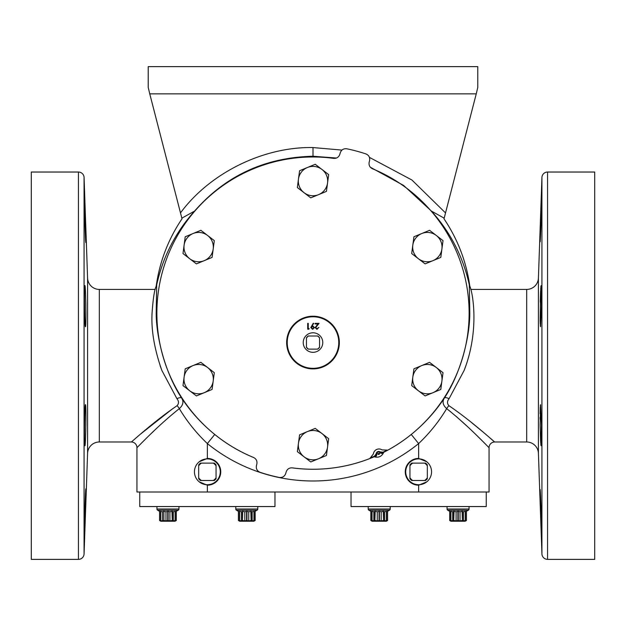 <?xml version="1.0" encoding="UTF-8"?>
<svg xmlns="http://www.w3.org/2000/svg" width="626" height="626" viewBox="0 0 626 626"><rect width="100%" height="100%" fill="white"/><g stroke="black" fill="none" stroke-linecap="round" stroke-linejoin="round"><path stroke-width="0.94" d="M426.713 481.887L418.637 485.189A13.381 13.381 0 0 1 405.257 471.808A13.381 13.381 0 0 1 418.637 458.428L426.713 461.73M465.869 365.701L464.171 370.373L449.061 398.707C447.058 401.203 447.003 403.527 448.905 405.679C472.419 421.65 494.188 441.917 494.697 441.995A5.634 5.634 0 0 0 489.062 447.629L489.062 491.997L136.938 491.997L136.938 447.629A5.634 5.634 0 0 0 131.304 441.995C131.781 441.948 153.409 421.791 177.095 405.679C178.997 403.52 178.942 401.196 176.939 398.707L161.829 370.373L160.131 365.701M140.827 443.748L145.365 439.256M151.625 433.161L154.364 430.531M486.245 491.997L486.245 506.551L351.029 506.551L351.029 491.997M274.97 491.997L274.97 506.551L139.754 506.551L139.754 491.997M526.685 441.995L526.685 289.408A11.737 11.737 0 0 0 538.415 278.077L538.415 453.326A11.737 11.737 0 0 0 526.685 441.995L494.697 441.995L490.244 438.169M489.211 437.277L485.721 434.303M482.599 431.666L470.893 422.018M449.061 398.707A5.634 2.121 32.1 0 0 444.335 398.089C460.525 373.785 469.844 337.453 469.805 313.117L469.312 284.9C463.162 256.981 450.532 232.379 431.439 211.103L403.66 185.468L370.349 167.228M336.459 158.034L313 156.25C265.064 157.384 225.587 175.671 194.561 211.103C175.468 232.379 162.838 256.981 156.688 284.9L156.195 313.117C156.156 337.453 165.475 373.785 181.665 398.089C190.633 411.681 201.658 423.81 214.741 434.467A156.14 156.14 0 0 0 253.89 457.637M385.765 450.79A155.718 155.718 0 0 1 383.073 452.175L383.355 453.107C381.531 456.393 378.746 457.692 375.013 456.996L374.481 456.182A155.718 155.718 0 0 1 371.688 457.348M207.362 484.727A12.919 12.919 0 0 0 220.282 471.808A12.919 12.919 0 0 0 207.362 458.889A12.919 12.919 0 0 0 194.443 471.808A12.919 12.919 0 0 0 207.362 484.727M161.829 370.373C154.356 349.073 151.101 329.988 152.063 313.117C153.096 298.547 154.465 289.611 156.179 286.293C159.599 261.801 168.214 239.304 182.01 218.795L180.491 212.903C209.866 173.011 263.468 146.578 313 147.564L313 156.25M476.253 93.845L477.779 87.413L477.779 66.63L148.221 66.63L148.221 87.413L149.747 93.845L476.253 93.845L444.178 218.161L431.439 211.103M379.481 453.96L380.154 451.933A2.504 2.504 0 0 0 376.179 453.787L379.481 453.96M172.964 408.481L140.827 433.841M386.547 520.496L386.547 511.332L384.583 511.778L384.583 520.949L386.375 520.496L386.547 520.949L387.588 520.496L387.588 511.332L387.588 520.496L386.328 521.223L372.094 521.223L370.842 520.496L370.842 511.332L368.917 510.221A1.409 1.409 0 0 1 368.213 509.001L368.213 506.551M386.547 511.778L389.513 510.221A1.409 1.409 0 0 0 390.217 509.001L390.217 506.551M465.4 520.496L465.4 511.332L463.428 511.778L463.428 520.949L465.228 520.496L465.4 520.949L466.433 520.496L466.433 511.332L466.433 520.496L465.181 521.223L450.947 521.223L449.687 520.496L449.687 511.332L447.762 510.221A1.409 1.409 0 0 1 447.058 509.001L447.058 506.551M465.4 511.778L468.358 510.221A1.409 1.409 0 0 0 469.062 509.001L469.062 506.551M175.272 520.496L175.272 511.332L173.308 511.778L173.308 520.949L175.1 520.496L175.272 520.949L176.313 520.496L176.313 511.332L176.313 520.496L175.053 521.223L160.819 521.223L159.567 520.496L159.567 511.332L157.642 510.221A1.409 1.409 0 0 1 156.938 509.001L156.938 506.551M175.272 511.778L178.238 510.221A1.409 1.409 0 0 0 178.942 509.001L178.942 506.551M254.125 520.496L254.125 511.332L252.153 511.778L252.153 520.949L253.953 520.496L254.125 520.949L255.158 520.496L255.158 511.332L255.158 520.496L253.906 521.223L239.672 521.223L238.412 520.496L238.412 511.332L236.487 510.221A1.409 1.409 0 0 1 235.783 509.001L235.783 506.551M254.125 511.778L257.083 510.221A1.409 1.409 0 0 0 257.787 509.001L257.787 506.551M541.099 222.019C540.027 248.514 539.847 248.514 540.551 222.019C541.553 195.523 541.733 195.523 541.099 222.019C540.027 248.514 539.847 248.514 540.551 222.019C541.553 195.523 541.733 195.523 541.099 222.019M541.451 306.184L540.551 326.725L540.128 320.715L540.551 291.653L541.099 285.644L541.451 306.184M541.451 425.218L541.099 445.759L540.551 439.742L540.128 425.218L540.551 404.678L541.451 425.218M541.099 509.384C541.733 535.887 541.553 535.887 540.551 509.384C539.847 482.889 540.027 482.889 541.099 509.384C541.733 535.887 541.553 535.887 540.551 509.384C539.847 482.889 540.027 482.889 541.099 509.384M538.415 453.326L541.928 553.932L541.928 177.471L538.415 278.077M156.876 313.117A156.124 156.124 0 0 1 333.674 158.362C336.765 158.534 338.83 157.157 339.855 154.246L340.231 152.854C341.358 149.77 343.549 148.417 346.804 148.792A167.768 167.768 0 0 1 365.889 153.91C368.902 155.217 370.123 157.478 369.551 160.71L369.176 162.103C368.612 165.147 369.708 167.369 372.47 168.762A156.124 156.124 0 0 1 387.846 450.133L382.063 449.898A5.634 5.634 0 0 0 373.386 453.952L369.849 458.529A156.124 156.124 0 0 1 292.326 467.872C289.235 467.7 287.17 469.077 286.145 471.988L285.769 473.381C284.642 476.464 282.451 477.818 279.196 477.442A167.768 167.768 0 0 1 260.111 472.325C257.098 471.018 255.877 468.757 256.449 465.525L256.824 464.132C257.388 461.088 256.292 458.866 253.53 457.473A156.124 156.124 0 0 1 156.876 313.117M84.072 177.471L84.072 553.932L87.585 453.326A11.737 11.737 0 0 1 99.315 441.995L99.315 289.408A11.737 11.737 0 0 1 87.585 278.077L84.072 177.471A5.634 5.634 0 0 0 78.446 172.033L31.3 172.033L31.3 559.37L78.446 559.37L78.446 172.033M389.513 510.221L368.917 510.221A1.409 1.409 0 0 1 368.213 509.001L390.217 509.001M468.358 510.221L447.762 510.221A1.409 1.409 0 0 1 447.058 509.001L469.062 509.001M178.238 510.221L157.642 510.221A1.409 1.409 0 0 1 156.938 509.001L178.942 509.001M257.083 510.221L236.487 510.221A1.409 1.409 0 0 1 235.783 509.001L257.787 509.001M540.097 493.155L540.128 494.783M541.396 201.885L541.318 202.965M541.091 207.589L540.974 210.453M540.966 286.035L540.841 287.146M540.762 288.077L540.692 289.063M540.551 291.653L540.207 302.123M540.418 405.069L540.301 406.235M540.254 407.103L540.082 413.809M540.066 417.221L540.074 419.256M547.554 172.033L547.554 559.37L594.7 559.37L594.7 172.033L547.554 172.033A5.634 5.634 0 0 0 541.928 177.471M547.554 559.37A5.634 5.634 0 0 1 541.928 553.932M84.901 445.759C84.119 447.027 84.596 403.402 85.449 404.678C86.419 403.418 85.715 447.05 84.901 445.759L85.105 444.859M85.449 326.725C84.596 328.008 84.119 284.384 84.901 285.644C85.715 284.376 86.419 328.008 85.449 326.725L85.637 325.841M85.872 242.559C85.465 243.827 84.174 200.226 84.549 201.478L85.918 242.184M84.549 529.925C84.174 531.184 85.465 487.576 85.872 488.843L84.643 529.033M372.047 520.496L371.875 520.949L370.842 520.496L370.842 511.332L371.875 511.778L372.047 511.332L372.047 520.496L373.847 520.949L373.847 511.778L374.88 511.332L374.88 520.496L375.177 511.332L377.251 511.778L377.251 520.949L379.043 520.496L381.179 520.949L381.179 511.778L383.253 511.332L383.55 520.496L383.55 511.332L384.583 511.778M450.728 511.778L450.728 520.949L449.687 520.496L449.687 511.332L450.728 511.778L450.9 511.332L450.9 520.496L452.692 520.949L452.692 511.778L453.725 511.332L453.725 520.496L454.022 511.332L456.096 511.778L456.096 520.949L457.888 520.496L460.024 520.949L460.024 511.778L462.098 511.332L462.395 520.496L462.395 511.332L463.428 511.778M239.625 520.496L239.453 520.949L238.412 520.496L238.412 511.332L239.453 511.778L239.625 511.332L239.625 520.496L241.417 520.949L241.417 511.778L242.45 511.332L242.45 520.496L242.747 511.332L244.821 511.778L244.821 520.949L246.613 520.496L248.749 520.949L248.749 511.778L250.823 511.332L251.12 520.496L251.12 511.332L252.153 511.778M432.957 392.698L440.79 389.466L443.012 372.673L429.585 362.344L421.752 365.584A14.672 14.672 0 0 1 441.901 381.07A14.672 14.672 0 0 1 418.411 390.773A14.672 14.672 0 0 1 412.808 377.212L411.697 385.608L418.411 390.773L425.132 395.937L432.957 392.698A14.672 14.672 0 0 1 418.411 390.773M286.661 342.555A26.339 26.339 0 0 1 313 316.216A26.339 26.339 0 0 1 339.339 342.555A26.339 26.339 0 0 1 313 368.894A26.339 26.339 0 0 1 286.661 342.555M84.072 553.932A5.634 5.634 0 0 1 78.446 559.37M287.224 342.555A25.776 25.776 0 0 0 313 368.331A25.776 25.776 0 0 0 338.776 342.555A25.776 25.776 0 0 0 313 316.779A25.776 25.776 0 0 0 287.224 342.555M313 352.328A9.773 9.773 0 0 0 322.773 342.555A9.773 9.773 0 0 0 313 332.782A9.773 9.773 0 0 0 303.227 342.555A9.773 9.773 0 0 0 313 352.328M418.637 484.727A12.919 12.919 0 0 0 431.557 471.808A12.919 12.919 0 0 0 418.637 458.889A12.919 12.919 0 0 0 405.718 471.808A12.919 12.919 0 0 0 418.637 484.727M427.323 465.83L427.323 464.883A11.111 11.111 0 0 0 425.563 463.123L411.712 463.123A11.111 11.111 0 0 0 409.952 464.883L409.952 478.733A11.111 11.111 0 0 0 411.712 480.494L425.563 480.494A11.111 11.111 0 0 0 427.323 478.733L427.323 465.83A10.548 10.548 0 0 0 424.616 463.123M427.323 477.787A10.548 10.548 0 0 1 424.616 480.494M409.952 465.83A10.548 10.548 0 0 1 412.659 463.123M412.659 480.494A10.548 10.548 0 0 1 409.952 477.787M313.962 327.594L312.593 326.428L311.333 327.594L312.648 328.76L313.962 327.594M306.443 338.04L306.443 337.797A8.107 8.107 0 0 1 308.242 335.998L308.485 335.99A7.966 7.966 0 0 0 306.443 338.04L306.443 347.313A8.107 8.107 0 0 0 308.242 349.12L308.485 349.12A7.966 7.966 0 0 1 306.443 347.07M319.557 347.07L319.557 347.313A8.107 8.107 0 0 1 317.758 349.12L317.515 349.12A7.966 7.966 0 0 0 319.557 347.07L319.557 337.797A8.107 8.107 0 0 0 317.758 335.998L317.515 335.998A7.966 7.966 0 0 1 319.557 338.04M317.515 335.998L308.485 335.998M308.485 349.12L317.515 349.12M318.603 458.725A14.672 14.672 0 0 1 298.453 443.239L297.342 451.636L310.77 461.957L326.428 455.493L327.547 447.089A14.672 14.672 0 0 1 318.603 458.725M321.944 433.528A14.672 14.672 0 0 1 327.547 447.089L328.658 438.693L321.944 433.528L315.23 428.372L307.397 431.604A14.672 14.672 0 0 1 327.547 447.089M307.397 431.604A14.672 14.672 0 0 0 298.453 443.239L299.572 434.835L307.397 431.604M204.248 392.698A14.672 14.672 0 0 1 184.099 377.212L182.988 385.608L196.415 395.937L212.073 389.466L213.192 381.07A14.672 14.672 0 0 1 204.248 392.698M207.589 367.509A14.672 14.672 0 0 1 213.192 381.07L214.303 372.673L207.589 367.509L200.868 362.344L193.043 365.584A14.672 14.672 0 0 1 207.589 367.509M193.043 365.584A14.672 14.672 0 0 0 184.099 377.212L185.21 368.816L193.043 365.584M421.752 365.584A14.672 14.672 0 0 0 412.808 377.212L413.927 368.816L421.752 365.584M432.957 260.651A14.672 14.672 0 0 1 412.808 245.165L411.697 253.561L425.132 263.89L440.79 257.419L441.901 249.023A14.672 14.672 0 0 1 432.957 260.651M436.299 235.462A14.672 14.672 0 0 1 441.901 249.023L443.012 240.627L429.585 230.298L421.752 233.537A14.672 14.672 0 0 1 436.299 235.462M421.752 233.537A14.672 14.672 0 0 0 412.808 245.165L413.927 236.769L421.752 233.537M318.603 194.631A14.672 14.672 0 0 1 298.453 179.146L297.342 187.542L310.77 197.863L326.428 191.399L327.547 182.995A14.672 14.672 0 0 1 318.603 194.631M321.944 169.435A14.672 14.672 0 0 1 327.547 182.995L328.658 174.599L321.944 169.435L315.23 164.278L307.397 167.51A14.672 14.672 0 0 1 321.944 169.435M307.397 167.51A14.672 14.672 0 0 0 298.453 179.146L299.572 170.741L307.397 167.51M204.248 260.651A14.672 14.672 0 0 1 184.099 245.165L182.988 253.561L196.415 263.89L212.073 257.419L213.192 249.023A14.672 14.672 0 0 1 204.248 260.651M207.589 235.462A14.672 14.672 0 0 1 213.192 249.023L214.303 240.627L207.589 235.462L200.868 230.298L193.043 233.537A14.672 14.672 0 0 1 207.589 235.462M193.043 233.537A14.672 14.672 0 0 0 184.099 245.165L185.21 236.769L193.043 233.537M308.242 328.611L309.15 328.611L308.806 329.213L307.718 329.213L307.718 323.345L308.242 323.345L308.242 328.611M315.692 327.57L316.967 328.76L318.853 327.406L316.944 329.362L315.168 327.617L317.82 323.947L315.089 323.947L315.089 323.345L319.08 323.345L315.692 327.57M310.801 327.562L313.29 323.196L313.712 323.485L312.077 325.872L312.695 325.825L314.495 327.562L312.624 329.362L310.801 327.562M252.153 520.949L251.12 520.496M250.823 520.496L248.749 520.949M244.821 520.949L242.747 520.496M242.45 520.496L241.417 520.949M173.308 520.949L172.275 520.496L172.275 511.332L173.308 511.778M171.978 520.496L169.904 520.949L169.904 511.778L171.978 511.332L172.275 520.496M169.904 511.778L168.112 511.332L165.976 511.778L165.976 520.949L167.768 520.496L169.904 520.949M165.976 520.949L163.902 520.496L163.902 511.332L165.976 511.778M163.902 511.332L163.902 520.496M163.605 520.496L162.572 520.949L162.572 511.778L163.605 511.332M162.572 511.778L159.567 511.332L159.567 520.496L162.572 520.949M463.428 520.949L462.395 520.496M462.098 520.496L460.024 520.949M456.096 520.949L454.022 520.496M453.725 520.496L452.692 520.949M450.728 511.332L450.9 520.496M384.583 520.949L383.55 520.496M383.253 520.496L381.179 520.949M377.251 520.949L375.177 520.496M374.88 520.496L373.847 520.949M248.749 511.778L246.957 511.332L246.957 520.496M246.957 511.332L244.821 511.778M246.613 520.496L246.613 511.332M241.417 511.778L239.625 511.332M239.453 520.496L239.453 511.332M253.953 520.496L253.953 511.332M168.112 511.332L168.112 520.496M167.768 520.496L167.768 511.332M160.772 511.332L160.772 520.496M160.6 520.496L160.6 511.332M175.1 520.496L175.1 511.332M460.024 511.778L458.232 511.332L458.232 520.496M458.232 511.332L456.096 511.778M457.888 520.496L457.888 511.332M452.692 511.778L450.9 511.332M465.228 520.496L465.228 511.332M381.179 511.778L379.387 511.332L379.387 520.496M379.387 511.332L377.251 511.778M379.043 520.496L379.043 511.332M373.847 511.778L372.047 511.332M371.875 520.496L371.875 511.332M386.375 520.496L386.375 511.332M85.793 233.263L85.637 227.77M85.519 224.085L85.379 220M85.324 218.364L85.269 216.893M85.105 212.433L85.019 210.25M84.901 207.496L84.792 205.046M84.768 204.624L84.69 203.035M85.699 325.168L85.723 324.753M85.856 321.318L85.918 317.601M85.926 316.075L85.926 311.959M85.872 306.192L85.77 301.043M85.645 296.638L85.551 293.938M85.449 291.661L85.316 289.189M85.645 434.804L85.817 428.286M85.872 425.234L85.801 408.183M85.754 407.119L85.699 406.227M85.582 405.069L85.457 404.678M84.784 526.466L84.94 523.101M85.12 518.469L85.261 514.705M85.324 513.038L85.512 507.365M85.692 501.7L85.832 496.575M85.872 494.869L85.934 490.401M85.918 489.235L85.872 488.843M198.677 465.83L198.677 464.883A11.111 11.111 0 0 1 200.437 463.123L201.384 463.123A10.548 10.548 0 0 0 198.677 465.83L198.677 478.733A11.111 11.111 0 0 0 200.437 480.494L201.384 480.494A10.548 10.548 0 0 1 198.677 477.787M216.048 477.787L216.048 478.733A11.111 11.111 0 0 1 214.288 480.494L213.341 480.494A10.548 10.548 0 0 0 216.048 477.787L216.048 464.883A11.111 11.111 0 0 0 214.288 463.123L213.341 463.123A10.548 10.548 0 0 1 216.048 465.83M213.341 463.123L201.384 463.123M201.384 480.494L213.341 480.494M540.598 440.618L540.661 441.753M540.692 442.332L540.762 443.325M540.833 444.202L540.966 445.36M540.128 320.629L540.254 324.307M540.301 325.184L540.418 326.334M540.105 237.59L540.089 238.858M540.692 513.383L540.833 517.248M540.966 520.746L541.099 523.978M541.31 528.375L541.396 529.526M149.747 93.845L180.491 212.903M469.312 284.9L469.821 286.293C466.401 261.801 457.786 239.304 443.99 218.795L444.178 218.161M176.939 398.707A5.634 2.121 -32.1 0 1 181.665 398.089C183.895 401.681 183.113 405.202 179.333 408.637A5.634 1.886 54.8 0 0 177.095 405.679M156.179 286.293L156.688 284.9M194.561 211.103L181.822 218.161M383.073 452.175L380.154 451.933M376.179 453.787L374.481 456.182M469.821 286.293C472.38 291.074 480.064 329.487 464.171 370.373M199.287 461.73L207.362 458.428L207.362 443.584C196.329 433.067 186.986 421.423 179.333 408.637C157.126 426.173 137.399 447.567 136.938 447.629M383.355 453.107A2.817 2.684 143.1 0 1 380.099 452.629A1.948 1.948 0 0 0 376.742 454.194A2.817 2.684 -13.1 0 1 375.013 456.996M448.905 405.679A5.634 1.886 -54.8 0 0 446.667 408.637C439.014 421.423 429.671 433.067 418.637 443.584A167.87 167.87 0 0 1 207.362 443.584L214.741 434.467M418.637 458.428L418.637 443.584L411.259 434.467C424.342 423.81 435.367 411.681 444.335 398.089C442.105 401.681 442.879 405.194 446.667 408.637C468.71 426.032 488.57 447.535 489.062 447.629M207.362 491.997L207.362 485.189A13.381 13.381 0 0 0 220.743 471.808A13.381 13.381 0 0 0 207.362 458.428M207.362 485.189L199.287 481.887M447.034 408.919L450.822 411.908M456.197 416.423L467.223 426.369M477.967 436.643L480.22 438.849M484.297 442.872L484.986 443.56M291.935 467.833A156.14 156.14 0 0 0 374.896 456.464A2.817 2.817 -56.2 0 0 376.594 453.928M313 147.564L341.945 150.084M369.426 157.376L411.939 180.022L445.509 212.903M379.215 453.96A0.54 0.54 0 0 0 378.675 453.42A0.54 0.54 0 0 0 378.135 453.96A0.54 0.54 0 0 0 378.675 454.499A0.54 0.54 0 0 0 379.215 453.96M87.585 453.326L87.585 278.077M379.99 452.348A2.817 2.817 6.2 0 0 383.026 452.676A156.14 156.14 0 0 0 411.259 434.467M418.637 491.997L418.637 485.189M131.304 441.995L99.315 441.995M155.225 289.408L99.315 289.408M526.685 289.408L470.775 289.408"/></g></svg>

